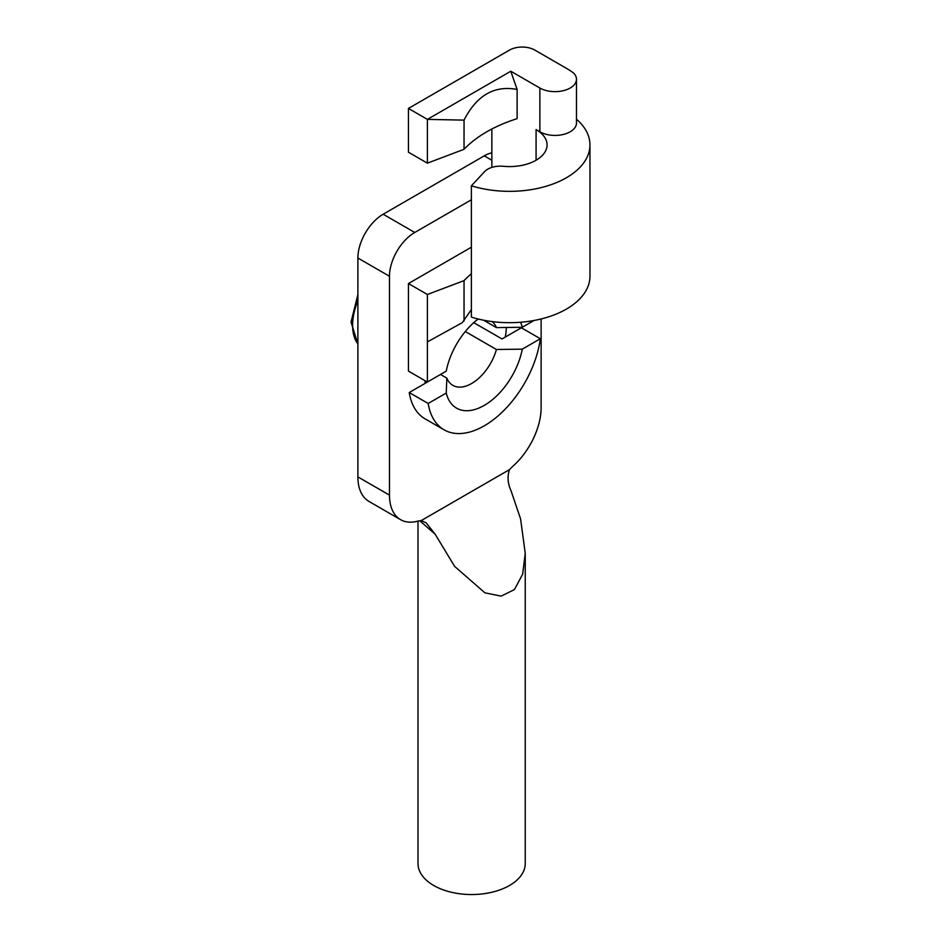 <?xml version="1.0" encoding="UTF-8"?>
<svg xmlns="http://www.w3.org/2000/svg" width="941" height="941" viewBox="0 0 941 941"><rect width="100%" height="100%" fill="white"/><g stroke="black" fill="none" stroke-linecap="round" stroke-linejoin="round"><path stroke-width="1.41" d="M505.27 337.09A58.083 33.535 120 0 0 506.34 327.444M418.004 521.079L418.004 863.591A53.613 30.959 0 0 0 433.719 885.481A53.613 30.959 0 0 0 492.143 892.186A53.613 30.959 0 0 0 525.243 863.591L525.243 553.296L520.561 518.797L510.939 490.484C507.717 483.427 507.223 476.487 509.469 469.641L421.145 520.632L426.12 522.796L435.165 534.229L454.621 566.388L484.886 592.818L501.082 596.135L514.445 589.584L522.678 574.116L525.243 553.296M435.165 534.229L419.686 520.702M491.849 152.83A35.746 20.631 120 0 0 484.262 155.865L383.163 214.23A35.746 20.631 120 0 0 357.886 258.01L357.886 476.899A53.613 30.959 120 0 0 368.99 501.435L400.584 519.679A53.613 30.959 120 0 0 418.216 521.02L421.145 520.632M509.469 469.641L512.398 466.642A53.613 30.959 120 0 0 541.134 407.582L541.134 318.952M471.382 199.786L414.758 232.474A35.746 20.631 120 0 0 389.48 276.254L389.48 495.131A53.613 30.959 120 0 0 400.584 519.679M424.814 380.564A58.083 33.535 120 0 0 425.344 383.234M471.382 247.212L408.441 283.547L408.441 371.107L427.39 382.046L446.246 371.154A55.401 31.982 -60 0 1 478.157 318.999M483.58 320.199L496.413 327.609A37.534 21.667 120 0 0 492.143 321.587M478.922 319.187A37.534 21.667 120 0 0 477.322 319.646M446.246 393.044L428.19 403.477A80.42 46.427 120 0 0 444.046 429.802A80.42 46.427 120 0 0 501.553 412.734A80.42 46.427 120 0 0 540.334 338.725L522.279 349.158A55.401 31.982 -60 0 1 484.262 405.395A55.401 31.982 -60 0 1 446.246 393.044L446.834 378.117A37.534 21.667 120 0 0 452.856 385.363A37.534 21.667 120 0 0 471.629 383.505A37.534 21.667 120 0 0 496.413 349.499L465.289 331.526M540.334 338.725L521.373 327.786L502.012 338.96L473.746 322.645M428.602 381.352L409.229 392.526A80.42 46.427 120 0 0 425.097 418.863L444.046 429.802M496.413 349.499L522.279 349.158M464.042 149.301A134.034 77.385 180 0 1 517.115 118.66L517.115 89.466C494.39 85.137 476.699 95.347 464.042 120.119L427.39 119.389L510.798 71.234L539.863 88.007A21.443 12.386 180 0 0 563.236 90.701A21.443 12.386 180 0 0 576.48 79.256A21.443 12.386 180 0 0 573.657 73.116A80.42 46.427 0 0 0 566.4 68.317L534.806 50.073A17.867 10.316 0 0 0 509.54 50.073L408.441 108.438L427.39 119.389L427.39 163.158L464.042 149.301L464.042 120.119M510.798 71.234L517.115 89.466M491.849 129.023L491.849 167.404M576.48 79.256L576.48 123.036A21.443 12.386 180 0 1 563.236 134.469A21.443 12.386 180 0 1 539.863 131.787L536.076 129.599A37.534 21.667 180 0 1 547.062 144.926A37.534 21.667 180 0 1 503.341 166.286A17.867 10.316 0 0 0 484.662 171.568L471.382 185.789A80.42 46.427 0 0 0 589.96 144.926A80.42 46.427 0 0 0 576.48 119.189M471.382 273.772A134.034 77.385 0 0 0 464.042 280.63L427.39 294.486L408.441 283.547M427.39 382.046L427.39 341.912L462.266 322.657L471.382 309.589M464.042 321.046L464.042 280.63M427.39 341.912L427.39 294.486M427.39 163.158L408.441 152.219L408.441 108.438M589.96 144.926L589.96 276.254A80.42 46.427 180 0 1 471.382 317.129L471.382 185.789M520.585 322.245A55.401 31.982 -60 0 1 522.279 327.268L496.413 327.609M534.041 320.481L522.279 327.268M440.517 374.471L446.834 378.117M428.19 403.477L409.229 392.526M484.262 155.865L491.849 160.241M357.886 476.899L389.48 495.131M357.886 258.01L389.48 276.254M383.163 214.23L414.758 232.474M357.886 300.732A50.508 29.159 120 0 0 357.886 343.935M536.076 160.241L536.076 129.599M539.863 131.787L539.863 88.007M357.886 344.03L351.04 322.022L357.886 294.604"/></g></svg>
